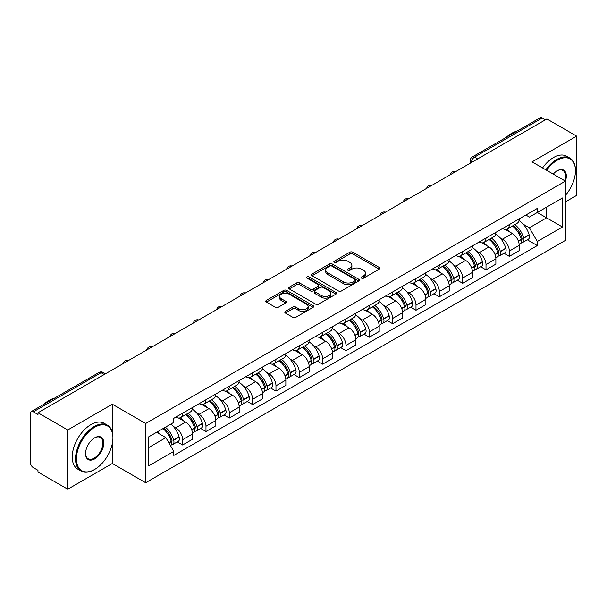 <?xml version="1.0" encoding="UTF-8"?>
<svg xmlns="http://www.w3.org/2000/svg" width="607" height="607" viewBox="0 0 607 607"><rect width="100%" height="100%" fill="white"/><g stroke="black" fill="none" stroke-linecap="round" stroke-linejoin="round"><path stroke-width="0.91" d="M361.582 278.15A1.457 0.842 0 0 0 363.639 278.15L379.238 269.144A2.079 1.199 0 0 0 379.845 268.294A2.079 1.199 0 0 0 379.238 267.452L352.811 252.193A2.079 1.199 0 0 0 349.875 252.193L334.275 261.2A1.457 0.842 0 0 0 333.85 261.792A1.457 0.842 0 0 0 334.275 262.383A1.457 0.842 0 0 0 336.331 262.383L338.349 261.215A6.647 3.839 0 0 1 347.743 261.215L349.943 262.49A6.647 3.839 0 0 1 351.893 265.206A6.647 3.839 0 0 1 349.943 267.915L347.925 269.083A1.457 0.842 0 0 0 347.5 269.675A1.457 0.842 0 0 0 347.925 270.267A1.457 0.842 0 0 0 349.981 270.267L351.999 269.106A6.647 3.839 0 0 1 361.4 269.106L363.601 270.373A6.647 3.839 0 0 1 365.551 273.089A6.647 3.839 0 0 1 363.601 275.798L361.582 276.967A1.457 0.842 0 0 0 361.157 277.558A1.457 0.842 0 0 0 361.582 278.15L361.582 276.967M285.411 311.361A2.079 1.199 0 0 0 284.804 312.21A2.079 1.199 0 0 0 285.411 313.06L292.832 317.34A2.079 1.199 0 0 0 295.768 317.34L313.091 307.332A2.079 1.199 0 0 0 313.698 306.489A2.079 1.199 0 0 0 313.091 305.64L286.663 290.381A2.079 1.199 0 0 0 283.727 290.381L266.397 300.382A2.079 1.199 0 0 0 265.79 301.231A2.079 1.199 0 0 0 266.397 302.081L275.358 307.248A2.079 1.199 0 0 0 278.294 307.248L285.707 302.969A2.079 1.199 0 0 0 286.314 302.119A2.079 1.199 0 0 0 285.707 301.277L281.269 298.712A5.554 3.21 0 0 1 279.637 296.444A5.554 3.21 0 0 1 283.067 293.477A5.554 3.21 0 0 1 289.122 294.175L306.52 304.221A5.554 3.21 0 0 1 308.151 306.489A5.554 3.21 0 0 1 304.722 309.449A5.554 3.21 0 0 1 298.667 308.758L295.768 307.081A2.079 1.199 0 0 0 292.832 307.081L285.411 311.361L285.411 313.06M145.68 423.481L112.325 404.216L67.749 429.953L37.975 412.768L546.884 118.957L576.65 136.143L532.073 161.879L565.428 181.136L145.68 423.481L145.68 482.724L565.428 240.387L565.428 181.136A12.906 7.451 -60 0 0 557.203 170.779L557.203 170.779A12.906 7.451 -60 0 0 553.243 174.103M338.494 290.973A2.079 1.199 0 0 0 341.43 290.973L358.76 280.973A2.079 1.199 0 0 0 359.367 280.123A2.079 1.199 0 0 0 358.76 279.273L332.325 264.015A2.079 1.199 0 0 0 329.389 264.015L312.066 274.023A2.079 1.199 0 0 0 311.452 274.865A2.079 1.199 0 0 0 312.066 275.715L338.494 290.973M307.582 278.469A1.457 0.842 0 0 1 309.054 278.674L309.054 276.944L335.921 292.46A2.079 1.199 0 0 1 336.528 293.302A2.079 1.199 0 0 1 335.921 294.152L318.599 304.153A2.079 1.199 0 0 1 315.663 304.153L289.228 288.894L289.228 287.202A2.079 1.199 0 0 0 288.621 288.052A2.079 1.199 0 0 0 289.228 288.894M289.228 287.202L296.648 282.923A2.079 1.199 0 0 1 299.585 282.923L310.298 289.107A2.079 1.199 0 0 0 313.235 289.107L318.159 286.269A2.079 1.199 0 0 0 318.766 285.419A2.079 1.199 0 0 0 318.159 284.577L306.998 278.127A1.457 0.842 0 0 1 306.573 277.536A1.457 0.842 0 0 1 307.468 276.762A1.457 0.842 0 0 1 309.054 276.944M67.749 429.953L67.749 489.204L37.975 472.018L37.975 470.288L33.339 467.61A4.234 2.443 -120 0 1 30.35 462.428L30.35 413.549A4.234 2.443 -120 0 1 31.223 411.607L98.987 372.486A4.234 2.443 60 0 1 101.103 372.698L33.339 411.819A4.234 2.443 -120 0 0 31.223 411.607M565.428 201.865L576.65 195.393L576.65 136.143M67.749 489.204L112.325 463.467L145.68 482.724M37.975 412.768L37.975 414.498L33.339 411.819M477.626 158.943L474.484 157.13A4.234 2.443 60 0 0 472.367 156.917L540.131 117.796A4.234 2.443 60 0 1 542.241 118.008L474.484 157.13A4.234 2.443 120 0 0 471.487 162.312L471.487 162.486M545.389 119.822L542.241 118.008M509.334 224.582A9.735 5.615 60 0 1 507.323 228.953L517.194 223.247A9.735 5.615 -120 0 0 519.205 218.884M499.963 237.739L502.452 239.173A9.735 5.615 60 0 1 509.334 251.093L519.205 245.395A9.735 5.615 -120 0 0 512.323 233.475L505.259 229.4M519.205 245.395L519.205 250.661L509.334 256.366L503.985 253.271M507.323 228.953A9.735 5.615 60 0 1 502.528 228.513M509.334 251.093L509.334 256.366M486.002 238.058A9.735 5.615 60 0 1 483.984 242.421L493.855 236.722A9.735 5.615 -120 0 0 495.873 232.352M480.645 266.746L486.002 269.834L495.873 264.136L495.873 258.87A9.735 5.615 -120 0 0 488.992 246.95L481.928 242.868M483.984 242.421A9.735 5.615 60 0 1 479.196 241.981M476.632 251.215L479.12 252.649A9.735 5.615 60 0 1 486.002 264.569L486.002 269.834M462.663 251.526A9.735 5.615 60 0 1 460.645 255.896L470.524 250.198A9.735 5.615 -120 0 0 472.534 245.827M457.306 280.222L462.663 283.31L472.534 277.611L472.534 272.338A9.735 5.615 -120 0 0 465.652 260.426L458.589 256.344M460.645 255.896A9.735 5.615 60 0 1 455.857 255.456M453.292 264.682L455.781 266.124A9.735 5.615 60 0 1 462.663 278.044L462.663 283.31M439.324 265.001A9.735 5.615 60 0 1 437.313 269.371L447.184 263.666A9.735 5.615 -120 0 0 449.203 259.303M433.975 293.689L439.324 296.785L449.203 291.079L449.203 285.814A9.735 5.615 -120 0 0 442.321 273.894L435.249 269.819M437.313 269.371A9.735 5.615 60 0 1 432.518 268.931M429.953 278.158L432.45 279.592A9.735 5.615 60 0 1 439.324 291.512L439.324 296.785M415.992 278.476A9.735 5.615 60 0 1 413.974 282.839L423.845 277.141A9.735 5.615 -120 0 0 425.864 272.771M410.636 307.165L415.992 310.253L425.864 304.555L425.864 299.289A9.735 5.615 -120 0 0 418.982 287.369L411.918 283.287M413.974 282.839A9.735 5.615 60 0 1 409.186 282.399M406.622 291.633L409.11 293.067A9.735 5.615 60 0 1 415.992 304.987L415.992 310.253M392.653 291.944A9.735 5.615 60 0 1 390.642 296.315L400.514 290.616A9.735 5.615 -120 0 0 402.524 286.246M387.304 320.64L392.653 323.728L402.524 318.03L402.524 312.757A9.735 5.615 -120 0 0 395.65 300.844L388.579 296.762M390.642 296.315A9.735 5.615 60 0 1 385.847 295.875M383.283 305.101L385.771 306.543A9.735 5.615 60 0 1 392.653 318.463L392.653 323.728M369.322 305.42A9.735 5.615 60 0 1 367.303 309.79L377.175 304.084A9.735 5.615 -120 0 0 379.193 299.721M363.965 334.108L369.322 337.204L379.193 331.498L379.193 326.232A9.735 5.615 -120 0 0 372.311 314.312L365.247 310.238M367.303 309.79A9.735 5.615 60 0 1 362.516 309.35M359.951 318.576L362.44 320.01A9.735 5.615 60 0 1 369.322 331.93L369.322 337.204M345.982 318.895A9.735 5.615 60 0 1 343.964 323.258L353.843 317.56A9.735 5.615 -120 0 0 355.854 313.189M340.626 347.583L345.982 350.671L355.854 344.973L355.854 339.708A9.735 5.615 -120 0 0 348.972 327.788L341.908 323.706M343.964 323.258A9.735 5.615 60 0 1 339.176 322.818M336.612 332.052L339.101 333.486A9.735 5.615 60 0 1 345.982 345.406L345.982 350.671M322.643 332.363A9.735 5.615 60 0 1 320.633 336.733L330.504 331.035A9.735 5.615 -120 0 0 332.522 326.665M317.294 361.059L322.651 364.147L332.522 358.449L332.522 353.175A9.735 5.615 -120 0 0 325.64 341.263L318.569 337.181M320.633 336.733A9.735 5.615 60 0 1 315.845 336.293M313.28 345.52L315.769 346.961A9.735 5.615 60 0 1 322.651 358.881L322.651 364.147M299.312 345.838A9.735 5.615 60 0 1 297.293 350.209L307.172 344.503A9.735 5.615 -120 0 0 309.183 340.14M293.955 374.527L299.312 377.622L309.183 371.916L309.183 366.651A9.735 5.615 -120 0 0 302.301 354.731L295.237 350.656M297.293 350.209A9.735 5.615 60 0 1 292.506 349.769M289.941 358.995L292.43 360.429A9.735 5.615 60 0 1 299.312 372.349L299.312 377.622M275.973 359.314A9.735 5.615 60 0 1 273.962 363.676L283.833 357.978A9.735 5.615 -120 0 0 285.851 353.608M270.623 388.002L275.973 391.09L285.851 385.392L285.851 380.126A9.735 5.615 -120 0 0 278.97 368.206L271.898 364.124M273.962 363.676A9.735 5.615 60 0 1 269.167 363.236M266.602 372.47L269.091 373.904A9.735 5.615 60 0 1 275.973 385.824L275.973 391.09M252.641 372.781A9.735 5.615 60 0 1 250.623 377.152L260.494 371.454A9.735 5.615 -120 0 0 262.512 367.083M247.284 401.477L252.641 404.566L262.512 398.867L262.512 393.594A9.735 5.615 -120 0 0 255.63 381.682L248.567 377.6M250.623 377.152A9.735 5.615 60 0 1 245.835 376.712M243.27 385.938L245.759 387.38A9.735 5.615 60 0 1 252.641 399.3L252.641 404.566M229.302 386.257A9.735 5.615 60 0 1 227.291 390.627L237.162 384.921A9.735 5.615 -120 0 0 239.173 380.559M223.953 414.945L229.302 418.041L239.173 412.335L239.173 407.069A9.735 5.615 -120 0 0 232.299 395.149L225.227 391.075M227.291 390.627A9.735 5.615 60 0 1 222.496 390.187M219.931 399.414L222.42 400.848A9.735 5.615 60 0 1 229.302 412.768L229.302 418.041M205.97 399.732A9.735 5.615 60 0 1 203.952 404.095L213.823 398.397A9.735 5.615 -120 0 0 215.842 394.026M200.613 428.421L205.97 431.509L215.842 425.811L215.842 420.545A9.735 5.615 -120 0 0 208.96 408.625L201.896 404.543M203.952 404.095A9.735 5.615 60 0 1 199.164 403.655M196.6 412.889L199.088 414.323A9.735 5.615 60 0 1 205.97 426.243L205.97 431.509M182.631 413.2A9.735 5.615 60 0 1 180.613 417.57L190.492 411.872A9.735 5.615 -120 0 0 192.502 407.502M177.274 441.896L182.631 444.984L192.502 439.286L192.502 434.013A9.735 5.615 -120 0 0 185.621 422.1L178.557 418.018M180.613 417.57A9.735 5.615 60 0 1 175.825 417.13M173.261 426.357L175.749 427.798A9.735 5.615 60 0 1 182.631 439.718L182.631 444.984M525.867 215.037L529.38 217.071L562.439 197.981L546.581 207.139L546.581 217.845L529.38 227.777L523.302 224.264M148.677 447.571L165.878 437.639L173.807 451.373L148.677 465.888L148.677 436.865L173.807 422.358L173.807 418.299L537.309 208.429L537.309 212.488L562.439 227.003L537.309 241.51L529.38 227.777M562.439 197.981L562.439 227.003M173.807 451.373L173.807 455.432L537.309 245.569L537.309 241.51M112.325 404.216L112.325 432.222M112.325 443.512L112.325 463.467M165.878 437.639L156.606 432.29M527.316 239.803L537.309 245.569M362.167 278.355L363.601 277.528A6.647 3.839 0 0 0 365.551 274.812L365.551 273.089M351.893 265.206L351.893 266.928A6.647 3.839 0 0 1 349.943 269.645L348.509 270.472M379.208 269.159L352.811 253.916A2.079 1.199 0 0 0 349.875 253.916L334.852 262.588M358.729 280.988L332.325 265.745A2.079 1.199 0 0 0 329.389 265.745L312.089 275.73L312.066 274.023M355.087 280.715A1.457 0.842 0 0 0 355.512 280.123A1.457 0.842 0 0 0 355.087 279.531L331.885 266.132A1.457 0.842 0 0 0 329.829 266.132L327.704 267.368A6.647 3.839 0 0 0 325.754 270.077A6.647 3.839 0 0 0 327.704 272.793L343.562 281.944A6.647 3.839 0 0 0 352.955 281.944L355.087 280.715L355.087 282.445A1.457 0.842 0 0 0 355.512 281.853L355.512 280.123M325.754 270.077L325.754 271.807A6.647 3.839 0 0 0 327.704 274.516L327.704 272.793M355.087 282.445L352.955 283.674A6.647 3.839 0 0 1 343.562 283.674L327.704 274.516M289.258 288.909L296.648 284.645L296.648 282.923M318.766 285.419L318.766 287.149A2.079 1.199 0 0 1 318.159 287.999L313.235 290.836A2.079 1.199 0 0 1 310.298 290.836L299.585 284.645A2.079 1.199 0 0 0 296.648 284.645M309.054 278.674L335.899 294.167M321.422 295.533A5.554 3.21 0 0 0 327.477 296.224A5.554 3.21 0 0 0 330.906 293.264A5.554 3.21 0 0 0 329.282 290.996L323.152 287.452A2.079 1.199 0 0 0 320.215 287.452L315.291 290.298A2.079 1.199 0 0 0 314.684 291.14A2.079 1.199 0 0 0 315.291 291.99L321.422 295.533L321.422 297.255A5.554 3.21 0 0 0 327.477 297.954A5.554 3.21 0 0 0 330.906 294.987L330.906 293.264M314.684 291.14L314.684 292.87A2.079 1.199 0 0 0 315.291 293.72L315.291 291.99M321.422 297.255L315.291 293.72M308.151 306.489L308.151 308.212A5.554 3.21 0 0 1 304.722 311.179A5.554 3.21 0 0 1 298.667 310.481L295.768 308.811A2.079 1.199 0 0 0 292.832 308.811L285.442 313.075M279.637 296.444L279.637 298.166A5.554 3.21 0 0 0 281.269 300.435L281.269 298.712M285.677 302.984L281.269 300.435M313.06 307.354L286.663 292.111A2.079 1.199 0 0 0 283.727 292.111L266.427 302.096M513.006 225.667A13.331 7.694 60 0 1 513.074 225.705A13.331 7.694 60 0 1 521.845 237.663L521.921 237.936A2.595 1.495 60 0 1 521.512 239.977A2.595 1.495 60 0 1 521.451 240.008M512.422 226.001A16.078 9.28 60 0 1 521.261 239.264L521.337 239.545A5.342 3.081 60 0 1 520.495 243.741L519.167 244.507M521.405 242.557A5.342 3.081 -120 0 0 522.885 242.36A5.342 3.081 -120 0 0 523.735 238.164L523.651 237.883A16.078 9.28 -120 0 0 514.819 224.62M519.008 220.591A16.078 9.28 60 0 1 529.114 234.734L529.19 235.008A5.342 3.081 60 0 1 528.348 239.204L522.885 242.36M506.944 229.135A16.078 9.28 60 0 1 510.297 232.306M518.112 232.329L520.169 233.513M489.674 239.135A13.331 7.694 60 0 1 489.735 239.173A13.331 7.694 60 0 1 498.506 251.139L498.59 251.412A2.595 1.495 60 0 1 498.18 253.445A2.595 1.495 60 0 1 498.119 253.476M489.09 239.477A16.078 9.28 60 0 1 497.922 252.74L498.006 253.02A5.342 3.081 60 0 1 497.156 257.209L495.828 257.975M498.074 256.033A5.342 3.081 -120 0 0 499.553 255.828A5.342 3.081 -120 0 0 500.396 251.632L500.32 251.359A16.078 9.28 -120 0 0 491.48 238.096M495.669 234.059A16.078 9.28 60 0 1 505.775 248.21L505.859 248.483A5.342 3.081 60 0 1 505.009 252.679L499.553 255.828M483.604 242.61A16.078 9.28 60 0 1 486.966 245.782M494.781 245.805L496.829 246.981M466.335 252.611A13.331 7.694 60 0 1 466.404 252.649A13.331 7.694 60 0 1 475.175 264.606L475.251 264.887A2.595 1.495 60 0 1 474.841 266.921A2.595 1.495 60 0 1 474.78 266.951M465.751 252.944A16.078 9.28 60 0 1 474.591 266.215L474.666 266.488A5.342 3.081 60 0 1 473.824 270.684L472.496 271.45M474.735 269.5A5.342 3.081 -120 0 0 476.214 269.303A5.342 3.081 -120 0 0 477.064 265.107L476.981 264.834A16.078 9.28 -120 0 0 468.149 251.564M472.337 247.535A16.078 9.28 60 0 1 482.444 261.678L482.519 261.958A5.342 3.081 60 0 1 481.677 266.147L476.214 269.303M460.265 256.086A16.078 9.28 60 0 1 463.627 259.25M471.442 259.272L473.49 260.456M442.996 266.086A13.331 7.694 60 0 1 443.064 266.124A13.331 7.694 60 0 1 451.836 278.082L451.912 278.355A2.595 1.495 60 0 1 451.502 280.396A2.595 1.495 60 0 1 451.449 280.426M442.42 266.42A16.078 9.28 60 0 1 451.251 279.683L451.327 279.964A5.342 3.081 60 0 1 450.485 284.159L449.157 284.926M451.403 282.976A5.342 3.081 -120 0 0 452.883 282.779A5.342 3.081 -120 0 0 453.725 278.583L453.649 278.302A16.078 9.28 -120 0 0 444.81 265.039M448.998 261.01A16.078 9.28 60 0 1 459.104 275.153L459.188 275.426A5.342 3.081 60 0 1 458.338 279.622L452.883 282.779M436.934 269.554A16.078 9.28 60 0 1 440.287 272.725M448.11 272.748L450.159 273.932M419.665 279.554A13.331 7.694 60 0 1 419.733 279.592A13.331 7.694 60 0 1 428.496 291.557L428.58 291.83A2.595 1.495 60 0 1 428.17 293.864A2.595 1.495 60 0 1 428.11 293.894M419.08 279.895A16.078 9.28 60 0 1 427.92 293.158L427.996 293.439A5.342 3.081 60 0 1 427.153 297.627L425.826 298.394M428.064 296.451A5.342 3.081 -120 0 0 429.544 296.246A5.342 3.081 -120 0 0 430.386 292.05L430.31 291.777A16.078 9.28 -120 0 0 421.47 278.514M425.659 274.478A16.078 9.28 60 0 1 435.773 288.628L435.849 288.902A5.342 3.081 60 0 1 435.007 293.098L429.544 296.246M413.595 283.029A16.078 9.28 60 0 1 416.956 286.2M424.771 286.223L426.82 287.399M396.325 293.029A13.331 7.694 60 0 1 396.394 293.067A13.331 7.694 60 0 1 405.165 305.025L405.241 305.306A2.595 1.495 60 0 1 404.831 307.339A2.595 1.495 60 0 1 404.778 307.37M395.741 293.363A16.078 9.28 60 0 1 404.581 306.634L404.657 306.907A5.342 3.081 60 0 1 403.814 311.103L402.487 311.869M404.732 309.919A5.342 3.081 -120 0 0 406.212 309.722A5.342 3.081 -120 0 0 407.054 305.526L406.971 305.253A16.078 9.28 -120 0 0 398.139 291.982M402.327 287.953A16.078 9.28 60 0 1 412.434 302.096L412.51 302.377A5.342 3.081 60 0 1 411.667 306.565L406.212 309.722M390.263 296.504A16.078 9.28 60 0 1 393.617 299.668M401.439 299.691L403.488 300.875M565.428 195.371A25.813 14.902 120 0 0 575.451 170.779A25.813 14.902 120 0 0 557.203 160.24A25.813 14.902 120 0 0 546.611 170.271M545.837 169.823A26.442 15.266 -60 0 1 556.756 159.459A26.442 15.266 -60 0 1 569.973 158.154A26.442 15.266 -60 0 1 575.451 170.256A26.442 15.266 -60 0 1 575.451 170.521M564.639 180.681A12.269 7.087 120 0 0 562.886 170.43A12.269 7.087 120 0 0 556.976 170.908M506.23 137.364A26.442 15.266 -60 0 1 511.58 133.381A26.442 15.266 -60 0 1 516.921 131.195M542.544 167.927A26.442 15.266 -60 0 1 553.463 157.562A26.442 15.266 -60 0 1 566.688 156.249L569.973 158.154M94.222 469.681L94.677 469.423A25.813 14.902 120 0 0 112.925 437.814A25.813 14.902 120 0 0 94.677 427.275A25.813 14.902 120 0 0 76.421 458.892A25.813 14.902 120 0 0 94.677 469.423L94.222 469.681A26.442 15.266 -60 0 1 81.004 470.994A26.442 15.266 -60 0 1 76.952 449.802A26.442 15.266 -60 0 1 94.222 426.501A26.442 15.266 -60 0 1 107.447 425.188A26.442 15.266 -60 0 1 112.925 437.298A26.442 15.266 -60 0 1 112.925 437.556M94.677 437.814L94.677 437.814A12.906 7.451 -60 0 1 103.797 443.087A12.906 7.451 -60 0 1 94.677 458.892A12.906 7.451 -60 0 1 85.549 453.619A12.906 7.451 -60 0 1 94.677 437.814L94.677 437.814M85.549 453.353A12.269 7.087 120 0 0 88.091 458.717A12.269 7.087 120 0 0 94.222 458.11A12.269 7.087 120 0 0 102.242 447.298A12.269 7.087 120 0 0 100.36 437.465A12.269 7.087 120 0 0 94.449 437.951M43.704 404.406A26.442 15.266 -60 0 1 49.046 400.423A26.442 15.266 -60 0 1 54.395 398.238M81.004 470.994L77.711 469.097A26.442 15.266 -60 0 1 73.659 447.905A26.442 15.266 -60 0 1 90.936 424.604A26.442 15.266 -60 0 1 104.154 423.291L107.447 425.188M372.994 306.505A13.331 7.694 60 0 1 373.062 306.543A13.331 7.694 60 0 1 381.826 318.5L381.909 318.774A2.595 1.495 60 0 1 381.5 320.815A2.595 1.495 60 0 1 381.439 320.845M372.41 306.839A16.078 9.28 60 0 1 381.242 320.101L381.325 320.382A5.342 3.081 60 0 1 380.483 324.578L379.147 325.344M381.393 323.394A5.342 3.081 -120 0 0 382.873 323.197A5.342 3.081 -120 0 0 383.715 319.001L383.639 318.721A16.078 9.28 -120 0 0 374.8 305.458M378.988 301.429A16.078 9.28 60 0 1 389.095 315.572L389.178 315.845A5.342 3.081 60 0 1 388.336 320.041L382.873 323.197M366.924 309.972A16.078 9.28 60 0 1 370.285 313.144M378.1 313.166L380.149 314.35M349.655 319.972A13.331 7.694 60 0 1 349.723 320.01A13.331 7.694 60 0 1 358.494 331.976L358.57 332.249A2.595 1.495 60 0 1 358.16 334.282A2.595 1.495 60 0 1 358.1 334.313M349.071 320.314A16.078 9.28 60 0 1 357.91 333.577L357.986 333.858A5.342 3.081 60 0 1 357.144 338.046L355.816 338.812M358.054 336.87A5.342 3.081 -120 0 0 359.534 336.665A5.342 3.081 -120 0 0 360.383 332.469L360.3 332.196A16.078 9.28 -120 0 0 351.468 318.933M355.656 314.896A16.078 9.28 60 0 1 365.763 329.047L365.839 329.32A5.342 3.081 60 0 1 364.997 333.516L359.534 336.665M343.592 323.448A16.078 9.28 60 0 1 346.946 326.619M354.761 326.642L356.817 327.818M326.323 333.448A13.331 7.694 60 0 1 326.384 333.486A13.331 7.694 60 0 1 335.155 345.444L335.239 345.724A2.595 1.495 60 0 1 334.829 347.758A2.595 1.495 60 0 1 334.768 347.788M325.739 333.782A16.078 9.28 60 0 1 334.571 347.052L334.654 347.325A5.342 3.081 60 0 1 333.804 351.521L332.477 352.288M334.723 350.338A5.342 3.081 -120 0 0 336.202 350.14A5.342 3.081 -120 0 0 337.044 345.944L336.968 345.671A16.078 9.28 -120 0 0 328.129 332.401M332.317 328.372A16.078 9.28 60 0 1 342.424 342.515L342.507 342.796A5.342 3.081 60 0 1 341.658 346.984L336.202 350.14M320.253 336.923A16.078 9.28 60 0 1 323.614 340.087M331.43 340.11L333.478 341.293M302.984 346.923A13.331 7.694 60 0 1 303.052 346.961A13.331 7.694 60 0 1 311.823 358.919L311.899 359.192A2.595 1.495 60 0 1 311.49 361.233A2.595 1.495 60 0 1 311.429 361.264M302.4 347.257A16.078 9.28 60 0 1 311.239 360.52L311.315 360.801A5.342 3.081 60 0 1 310.473 364.997L309.145 365.763M311.383 363.813A5.342 3.081 -120 0 0 312.863 363.616A5.342 3.081 -120 0 0 313.705 359.42L313.629 359.139A16.078 9.28 -120 0 0 304.797 345.876M308.986 341.847A16.078 9.28 60 0 1 319.092 355.99L319.168 356.263A5.342 3.081 60 0 1 318.326 360.459L312.863 363.616M296.914 350.391A16.078 9.28 60 0 1 300.275 353.562M308.09 353.585L310.139 354.769M279.645 360.391A13.331 7.694 60 0 1 279.713 360.429A13.331 7.694 60 0 1 288.484 372.395L288.56 372.668A2.595 1.495 60 0 1 288.15 374.701A2.595 1.495 60 0 1 288.097 374.731M279.068 360.733A16.078 9.28 60 0 1 287.9 373.995L287.976 374.276A5.342 3.081 60 0 1 287.134 378.465L285.806 379.231M288.052 377.288A5.342 3.081 -120 0 0 289.531 377.084A5.342 3.081 -120 0 0 290.374 372.888L290.298 372.615A16.078 9.28 -120 0 0 281.458 359.352M285.647 355.315A16.078 9.28 60 0 1 295.753 369.466L295.837 369.739A5.342 3.081 60 0 1 294.987 373.935L289.531 377.084M273.582 363.866A16.078 9.28 60 0 1 276.936 367.038M284.759 367.06L286.808 368.237M256.313 373.866A13.331 7.694 60 0 1 256.382 373.904A13.331 7.694 60 0 1 265.145 385.862L265.229 386.143A2.595 1.495 60 0 1 264.819 388.177A2.595 1.495 60 0 1 264.758 388.207M255.729 374.2A16.078 9.28 60 0 1 264.569 387.471L264.644 387.744A5.342 3.081 60 0 1 263.802 391.94L262.474 392.706M264.713 390.756A5.342 3.081 -120 0 0 266.192 390.559A5.342 3.081 -120 0 0 267.034 386.363L266.959 386.09A16.078 9.28 -120 0 0 258.119 372.819M262.307 368.79A16.078 9.28 60 0 1 272.422 382.934L272.497 383.214A5.342 3.081 60 0 1 271.655 387.403L266.192 390.559M250.243 377.342A16.078 9.28 60 0 1 253.605 380.506M261.42 380.528L263.468 381.712M232.974 387.342A13.331 7.694 60 0 1 233.042 387.38A13.331 7.694 60 0 1 241.814 399.338L241.89 399.611A2.595 1.495 60 0 1 241.48 401.652A2.595 1.495 60 0 1 241.427 401.682M232.39 387.676A16.078 9.28 60 0 1 241.229 400.939L241.305 401.219A5.342 3.081 60 0 1 240.463 405.415L239.135 406.182M241.374 404.232A5.342 3.081 -120 0 0 242.861 404.034A5.342 3.081 -120 0 0 243.703 399.838L243.619 399.558A16.078 9.28 -120 0 0 234.788 386.295M238.976 382.266A16.078 9.28 60 0 1 249.082 396.409L249.158 396.682A5.342 3.081 60 0 1 248.316 400.878L242.861 404.034M226.912 390.809A16.078 9.28 60 0 1 230.265 393.981M238.081 394.004L240.137 395.187M209.643 400.81A13.331 7.694 60 0 1 209.711 400.848A13.331 7.694 60 0 1 218.474 412.813L218.558 413.086A2.595 1.495 60 0 1 218.148 415.12A2.595 1.495 60 0 1 218.088 415.15M209.058 401.151A16.078 9.28 60 0 1 217.89 414.414L217.974 414.695A5.342 3.081 60 0 1 217.131 418.883L215.796 419.649M218.042 417.707A5.342 3.081 -120 0 0 219.522 417.502A5.342 3.081 -120 0 0 220.364 413.306L220.288 413.033A16.078 9.28 -120 0 0 211.448 399.77M215.637 395.734A16.078 9.28 60 0 1 225.743 409.884L225.827 410.157A5.342 3.081 60 0 1 224.985 414.353L219.522 417.502M203.573 404.285A16.078 9.28 60 0 1 206.934 407.456M214.749 407.479L216.798 408.655M186.303 414.285A13.331 7.694 60 0 1 186.372 414.323A13.331 7.694 60 0 1 195.143 426.281L195.219 426.562A2.595 1.495 60 0 1 194.809 428.595A2.595 1.495 60 0 1 194.748 428.625M185.719 414.619A16.078 9.28 60 0 1 194.559 427.889L194.635 428.163A5.342 3.081 60 0 1 193.792 432.359L192.465 433.125M194.703 431.175A5.342 3.081 -120 0 0 196.182 430.978A5.342 3.081 -120 0 0 197.032 426.782L196.949 426.509A16.078 9.28 -120 0 0 188.117 413.238M192.305 409.209A16.078 9.28 60 0 1 202.412 423.352L202.488 423.633A5.342 3.081 60 0 1 201.645 427.821L196.182 430.978M180.241 417.76A16.078 9.28 60 0 1 183.595 420.924M191.41 420.947L193.458 422.131M163.685 428.201A13.331 7.694 60 0 1 171.804 439.756L171.887 440.029A2.595 1.495 60 0 1 171.478 442.071A2.595 1.495 60 0 1 171.417 442.101M163.01 428.588A16.078 9.28 60 0 1 171.22 441.357L171.303 441.638A5.342 3.081 60 0 1 170.567 445.766M171.371 444.65A5.342 3.081 -120 0 0 172.851 444.453A5.342 3.081 -120 0 0 173.693 440.257L173.617 439.976A16.078 9.28 -120 0 0 165.407 427.207M170.863 424.058A16.078 9.28 60 0 1 179.073 436.828L179.156 437.101A5.342 3.081 60 0 1 178.306 441.297L172.851 444.453M157.547 431.744A16.078 9.28 60 0 1 160.263 434.4M168.078 434.422L170.127 435.606M471.639 162.395L471.487 162.312A4.234 2.443 0 0 1 470.25 160.582L470.25 163.2M205.97 426.243L215.842 420.545M229.302 412.768L239.173 407.069M252.641 399.3L262.512 393.594M275.973 385.824L285.851 380.126M299.312 372.349L309.183 366.651M322.651 358.881L332.522 353.175M345.982 345.406L355.854 339.708M369.322 331.93L379.193 326.232M392.653 318.463L402.524 312.757M415.992 304.987L425.864 299.289M439.324 291.512L449.203 285.814M462.663 278.044L472.534 272.338M486.002 264.569L495.873 258.87M182.631 439.718L192.502 434.013M175.749 427.798L185.621 422.1M199.088 414.323L208.96 408.625M222.42 400.848L232.299 395.149M245.759 387.38L255.63 381.682M269.091 373.904L278.97 368.206M292.43 360.429L302.301 354.731M315.769 346.961L325.64 341.263M339.101 333.486L348.972 327.788M362.44 320.01L372.311 314.312M385.771 306.543L395.65 300.844M409.11 293.067L418.982 287.369M432.45 279.592L442.321 273.894M455.781 266.124L465.652 260.426M479.12 252.649L488.992 246.95M502.452 239.173L512.323 233.475M455.068 171.963A4.234 2.443 120 0 0 453.201 173.041M431.736 185.439A4.234 2.443 120 0 0 429.87 186.516M408.397 198.906A4.234 2.443 120 0 0 406.531 199.991M385.066 212.382A4.234 2.443 120 0 0 383.192 213.459M361.726 225.857A4.234 2.443 120 0 0 359.86 226.935M338.387 239.325A4.234 2.443 120 0 0 336.521 240.41M315.056 252.8A4.234 2.443 120 0 0 313.189 253.878M291.717 266.276A4.234 2.443 120 0 0 289.85 267.353M268.385 279.744A4.234 2.443 120 0 0 266.519 280.829M245.046 293.219A4.234 2.443 120 0 0 243.179 294.296M221.714 306.694A4.234 2.443 120 0 0 219.84 307.772M198.375 320.162A4.234 2.443 120 0 0 196.509 321.247M175.036 333.638A4.234 2.443 120 0 0 173.17 334.715M151.704 347.113A4.234 2.443 120 0 0 149.838 348.19M128.365 360.581A4.234 2.443 120 0 0 126.499 361.666M104.245 374.511L101.103 372.698A4.234 2.443 120 0 1 103.22 372.486A4.234 4.234 0 0 0 98.987 372.486M363.601 277.528L363.601 275.798M347.925 270.267L347.925 269.083M349.943 269.645L349.943 267.915M334.275 262.383L334.275 261.2M349.875 253.916L349.875 252.193M352.811 253.916L352.811 252.193M379.238 269.144L379.238 267.452M329.389 265.745L329.389 264.015M332.325 265.745L332.325 264.015M358.76 280.973L358.76 279.273M343.562 283.674L343.562 281.944M352.955 283.674L352.955 281.944M299.585 284.645L299.585 282.923M310.298 290.836L310.298 289.107M313.235 290.836L313.235 289.107M318.159 287.999L318.159 286.269M335.921 294.152L335.921 292.46M292.832 308.811L292.832 307.081M295.768 308.811L295.768 307.081M298.667 310.481L298.667 308.758M285.707 302.969L285.707 301.277M266.397 302.081L266.397 300.382M283.727 292.111L283.727 290.381M286.663 292.111L286.663 290.381M313.091 307.332L313.091 305.64M518.416 241.229L521.337 239.545M523.735 238.164L529.19 235.008M523.651 237.883L529.114 234.734M521.254 239.249L522.05 238.786M518.317 240.971L521.261 239.264M495.077 254.705L498.006 253.02M500.396 251.632L505.859 248.483M500.32 251.359L505.775 248.21M497.922 252.717L498.711 252.262M494.978 254.439L497.922 252.74M471.745 268.18L474.666 266.488M477.064 265.107L482.519 261.958M476.981 264.834L482.444 261.678M471.647 267.915L475.38 265.737M448.406 281.648L451.327 279.964M453.725 278.583L459.188 275.426M453.649 278.302L459.104 275.153M451.244 279.668L452.04 279.205M448.307 281.39L451.251 279.683M425.067 295.123L427.996 293.439M430.386 292.05L435.849 288.902M430.31 291.777L435.773 288.628M427.912 293.135L428.709 292.68M424.968 294.858L427.92 293.158M401.735 308.599L404.657 306.907M407.054 305.526L412.51 302.377M406.971 305.253L412.434 302.096M404.573 306.611L405.37 306.156M401.637 308.333L404.581 306.634M378.396 322.067L381.325 320.382M383.715 319.001L389.178 315.845M383.639 318.721L389.095 315.572M381.242 320.086L382.031 319.623M378.298 321.809L381.242 320.101M355.065 335.542L357.986 333.858M360.383 332.469L365.839 329.32M360.3 332.196L365.763 329.047M357.902 333.554L358.699 333.099M354.966 335.276L357.91 333.577M331.726 349.017L334.654 347.325M337.044 345.944L342.507 342.796M336.968 345.671L342.424 342.515M334.563 347.029L335.36 346.574M331.627 348.752L334.571 347.052M308.394 362.485L311.315 360.801M313.705 359.42L319.168 356.263M313.629 359.139L319.092 355.99M308.295 362.227L312.028 360.042M285.055 375.961L287.976 374.276M290.374 372.888L295.837 369.739M290.298 372.615L295.753 369.466M284.956 375.695L288.689 373.517M261.716 389.436L264.644 387.744M267.034 386.363L272.497 383.214M266.959 386.09L272.422 382.934M261.617 389.17L265.358 386.993M238.384 402.904L241.305 401.219M243.703 399.838L249.158 396.682M243.619 399.558L249.082 396.409M241.222 400.923L242.018 400.461M238.285 402.646L241.229 400.939M215.045 416.379L217.974 414.695M220.364 413.306L225.827 410.157M220.288 413.033L225.743 409.884M217.89 414.391L218.679 413.936M214.946 416.114L217.89 414.414M191.713 429.855L194.635 428.163M197.032 426.782L202.488 423.633M196.949 426.509L202.412 423.352M194.551 427.867L195.348 427.411M191.615 429.589L194.559 427.889M168.966 442.989L171.303 441.638M173.693 440.257L179.156 437.101M173.617 439.976L179.073 436.828M171.212 441.342L172.009 440.879M168.822 442.746L171.22 441.357M455.432 171.758A4.234 4.234 0 0 0 449.999 174.892M432.093 185.226A4.234 4.234 0 0 0 426.668 188.36M408.761 198.701A4.234 4.234 0 0 0 403.329 201.835M385.422 212.177A4.234 4.234 0 0 0 379.99 215.31M362.083 225.645A4.234 4.234 0 0 0 356.658 228.778M338.752 239.12A4.234 4.234 0 0 0 333.319 242.254M315.412 252.595A4.234 4.234 0 0 0 309.987 255.729M292.081 266.063A4.234 4.234 0 0 0 286.648 269.197M268.742 279.539A4.234 4.234 0 0 0 263.317 282.672M245.403 293.014A4.234 4.234 0 0 0 239.977 296.148M222.071 306.482A4.234 4.234 0 0 0 216.638 309.616M198.732 319.957A4.234 4.234 0 0 0 193.307 323.091M175.4 333.433A4.234 4.234 0 0 0 169.968 336.566M152.061 346.901A4.234 4.234 0 0 0 146.636 350.034M128.73 360.376A4.234 4.234 0 0 0 123.297 363.51M105.489 373.791L103.22 372.486M472.367 156.917A4.234 4.234 0 0 0 470.25 160.582M575.451 170.779L575.451 170.256M112.925 437.814L112.925 437.298"/></g></svg>
